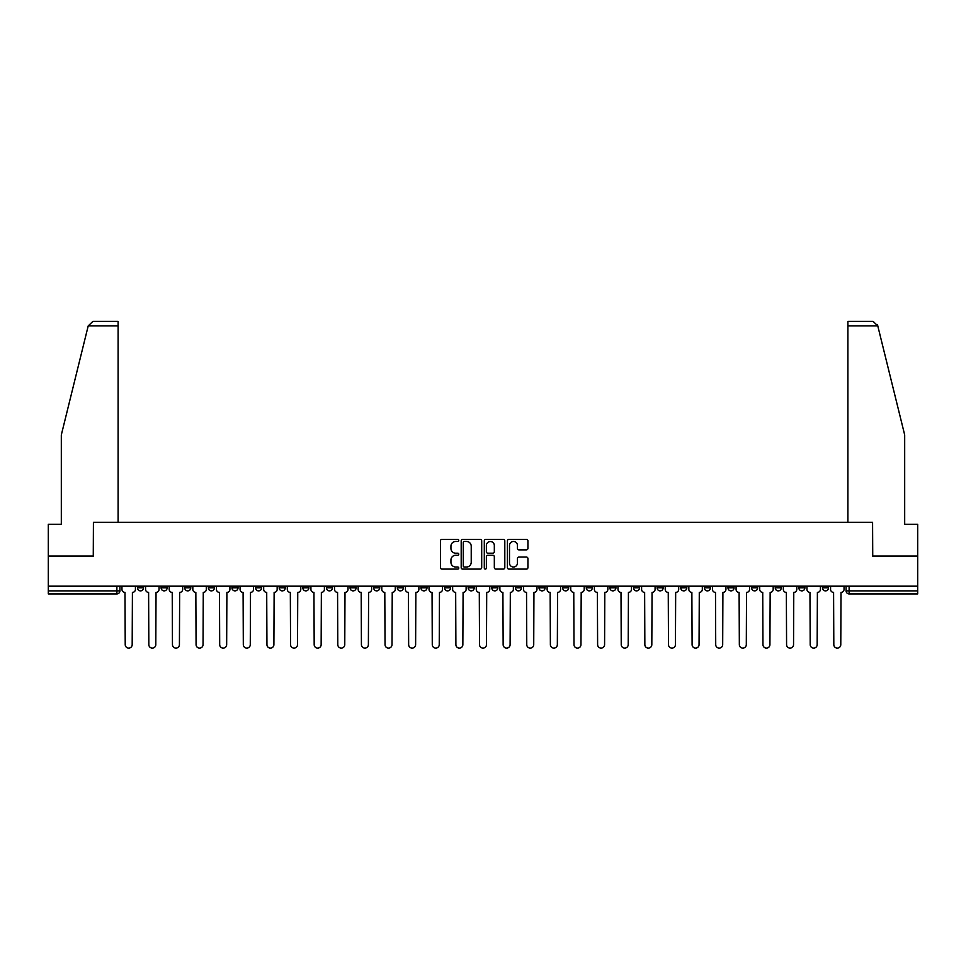 <?xml version="1.0" encoding="UTF-8"?>
<svg xmlns="http://www.w3.org/2000/svg" width="966" height="966" viewBox="0 0 966 966"><rect width="100%" height="100%" fill="white"/><g stroke="black" fill="none" stroke-linecap="round" stroke-linejoin="round"><path stroke-width="1.45" d="M458.778 540.417A1.038 1.038 0 0 0 457.739 539.378L441.945 539.378A1.485 1.485 0 0 0 440.46 540.863L440.46 567.61A1.485 1.485 0 0 0 441.945 569.095L457.739 569.095A1.038 1.038 0 0 0 458.778 568.056A1.038 1.038 0 0 0 457.739 567.018L455.686 567.018A4.758 4.758 0 0 1 450.941 562.26L450.941 560.038A4.758 4.758 0 0 1 455.686 555.281L457.739 555.281A1.038 1.038 0 0 0 458.778 554.243A1.038 1.038 0 0 0 457.739 553.204L455.686 553.204A4.758 4.758 0 0 1 450.941 548.447L450.941 546.213A4.758 4.758 0 0 1 455.686 541.455L457.739 541.455A1.038 1.038 0 0 0 458.778 540.417M775.227 586.181L775.227 587.847L781.277 587.847A3.031 3.031 0 0 1 778.246 590.878A3.031 3.031 0 0 1 775.227 587.847L775.227 586.181M751.608 586.181L751.608 587.847L757.658 587.847A3.031 3.031 0 0 1 754.627 590.878A3.031 3.031 0 0 1 751.608 587.847L751.608 586.181M609.884 586.181L609.884 587.847L615.934 587.847A3.031 3.031 0 0 1 612.915 590.878A3.031 3.031 0 0 1 609.884 587.847L609.884 586.181M586.265 586.181L586.265 587.847L592.315 587.847A3.031 3.031 0 0 1 589.296 590.878A3.031 3.031 0 0 1 586.265 587.847L586.265 586.181M562.647 586.181L562.647 587.847L568.696 587.847A3.031 3.031 0 0 1 565.665 590.878A3.031 3.031 0 0 1 562.647 587.847L562.647 586.181M515.397 586.181L515.397 587.847L521.459 587.847A3.031 3.031 0 0 1 518.428 590.878A3.031 3.031 0 0 1 515.397 587.847L515.397 586.181M468.16 587.847L468.16 586.181L468.16 587.847A3.031 3.031 0 0 0 471.191 590.878A3.031 3.031 0 0 1 468.16 587.847L474.221 587.847A3.031 3.031 0 0 1 471.191 590.878A3.031 3.031 0 0 0 474.221 587.847L474.221 586.181L474.221 587.847M444.541 587.847L444.541 586.181L444.541 587.847A3.031 3.031 0 0 0 447.572 590.878A3.031 3.031 0 0 1 444.541 587.847L450.603 587.847A3.031 3.031 0 0 1 447.572 590.878M420.922 587.847L420.922 586.181L420.922 587.847A3.031 3.031 0 0 0 423.953 590.878A3.031 3.031 0 0 1 420.922 587.847L426.984 587.847A3.031 3.031 0 0 1 423.953 590.878A3.031 3.031 0 0 0 426.984 587.847L426.984 586.181L426.984 587.847M397.304 586.181L397.304 587.847L403.353 587.847A3.031 3.031 0 0 1 400.335 590.878A3.031 3.031 0 0 1 397.304 587.847L397.304 586.181M373.685 586.181L373.685 587.847L379.735 587.847A3.031 3.031 0 0 1 376.704 590.878A3.031 3.031 0 0 1 373.685 587.847L373.685 586.181M350.066 586.181L350.066 587.847L356.116 587.847A3.031 3.031 0 0 1 353.085 590.878A3.031 3.031 0 0 1 350.066 587.847L350.066 586.181M326.436 587.847L326.436 586.181L326.436 587.847A3.031 3.031 0 0 0 329.466 590.878A3.031 3.031 0 0 1 326.436 587.847L332.497 587.847A3.031 3.031 0 0 1 329.466 590.878M279.198 587.847L279.198 586.181L279.198 587.847A3.031 3.031 0 0 0 282.229 590.878A3.031 3.031 0 0 1 279.198 587.847L285.26 587.847A3.031 3.031 0 0 1 282.229 590.878A3.031 3.031 0 0 0 285.26 587.847L285.26 586.181L285.26 587.847M255.579 587.847L255.579 586.181L255.579 587.847A3.031 3.031 0 0 0 258.61 590.878A3.031 3.031 0 0 1 255.579 587.847L261.641 587.847A3.031 3.031 0 0 1 258.61 590.878A3.031 3.031 0 0 0 261.641 587.847L261.641 586.181L261.641 587.847M231.961 587.847L231.961 586.181L231.961 587.847A3.031 3.031 0 0 0 234.992 590.878A3.031 3.031 0 0 1 231.961 587.847L238.022 587.847A3.031 3.031 0 0 1 234.992 590.878A3.031 3.031 0 0 0 238.022 587.847L238.022 586.181L238.022 587.847M208.342 587.847L208.342 586.181L208.342 587.847A3.031 3.031 0 0 0 211.373 590.878A3.031 3.031 0 0 1 208.342 587.847L214.392 587.847A3.031 3.031 0 0 1 211.373 590.878M184.723 587.847L184.723 586.181L184.723 587.847A3.031 3.031 0 0 0 187.754 590.878A3.031 3.031 0 0 1 184.723 587.847L190.773 587.847A3.031 3.031 0 0 1 187.754 590.878A3.031 3.031 0 0 0 190.773 587.847L190.773 586.181L190.773 587.847M161.105 587.847L161.105 586.181L161.105 587.847A3.031 3.031 0 0 0 164.123 590.878A3.031 3.031 0 0 1 161.105 587.847L167.154 587.847A3.031 3.031 0 0 1 164.123 590.878A3.031 3.031 0 0 0 167.154 587.847L167.154 586.181L167.154 587.847M526.434 549.859A1.485 1.485 0 0 0 527.919 548.374L527.919 540.863A1.485 1.485 0 0 0 526.434 539.378L508.901 539.378A1.485 1.485 0 0 0 507.416 540.863L507.416 567.61A1.485 1.485 0 0 0 508.901 569.095L526.434 569.095A1.485 1.485 0 0 0 527.919 567.61L527.919 558.553A1.485 1.485 0 0 0 526.434 557.068L518.923 557.068A1.485 1.485 0 0 0 517.438 558.553L517.438 563.045A3.973 3.973 0 0 1 513.465 567.018A3.973 3.973 0 0 1 509.493 563.045L509.493 545.428A3.973 3.973 0 0 1 513.465 541.455A3.973 3.973 0 0 1 517.438 545.428L517.438 548.374A1.485 1.485 0 0 0 518.923 549.859L526.434 549.859M88.208 325.916L92.893 321.364L118.106 321.364L118.106 325.916L88.208 325.916L61.317 434.929L61.317 524.26L48.3 524.26L48.3 556.054L93.424 556.054L93.424 522.292L872.576 522.292L872.576 556.054L917.7 556.054L917.7 586.181L48.3 586.181L48.3 590.878L119.917 590.878L119.917 586.181L119.917 590.878A3.031 3.031 0 0 1 116.886 593.909L48.3 593.909L48.3 590.878M48.3 556.054L48.3 586.181M481.696 540.863A1.485 1.485 0 0 0 480.211 539.378L462.678 539.378A1.485 1.485 0 0 0 461.193 540.863L461.193 567.61A1.485 1.485 0 0 0 462.678 569.095L480.211 569.095A1.485 1.485 0 0 0 481.696 567.61L481.696 540.863M485.789 539.378L503.322 539.378A1.485 1.485 0 0 1 504.807 540.863L504.807 567.61A1.485 1.485 0 0 1 503.322 569.095L495.824 569.095A1.485 1.485 0 0 1 494.326 567.61L494.326 556.766A1.485 1.485 0 0 0 492.841 555.281L487.866 555.281A1.485 1.485 0 0 0 486.381 556.766L486.381 568.056A1.038 1.038 0 0 1 485.343 569.095A1.038 1.038 0 0 1 484.304 568.056L484.304 540.863A1.485 1.485 0 0 1 485.789 539.378M846.083 586.181L846.083 590.878L917.7 590.878L917.7 593.909L849.114 593.909A3.031 3.031 0 0 1 846.083 590.878M917.7 586.181L917.7 590.878M828.514 586.181L828.514 587.847A3.031 3.031 0 0 1 825.495 590.878A3.031 3.031 0 0 1 822.464 587.847L828.514 587.847M822.464 586.181L822.464 587.847M804.895 586.181L804.895 587.847A3.031 3.031 0 0 1 801.877 590.878A3.031 3.031 0 0 1 798.846 587.847L804.895 587.847M798.846 586.181L798.846 587.847M781.277 586.181L781.277 587.847M757.658 586.181L757.658 587.847L757.658 586.181M734.039 586.181L734.039 587.847A3.031 3.031 0 0 1 731.008 590.878A3.031 3.031 0 0 1 727.978 587.847L734.039 587.847M727.978 586.181L727.978 587.847M710.421 586.181L710.421 587.847A3.031 3.031 0 0 1 707.39 590.878A3.031 3.031 0 0 1 704.359 587.847L710.421 587.847M704.359 586.181L704.359 587.847M686.802 586.181L686.802 587.847A3.031 3.031 0 0 1 683.771 590.878A3.031 3.031 0 0 1 680.74 587.847L686.802 587.847M680.74 586.181L680.74 587.847M663.183 586.181L663.183 587.847A3.031 3.031 0 0 1 660.152 590.878A3.031 3.031 0 0 1 657.122 587.847L663.183 587.847M657.122 586.181L657.122 587.847M639.564 586.181L639.564 587.847A3.031 3.031 0 0 1 636.534 590.878A3.031 3.031 0 0 1 633.503 587.847L639.564 587.847M633.503 586.181L633.503 587.847M615.934 586.181L615.934 587.847A3.031 3.031 0 0 1 612.915 590.878M592.315 586.181L592.315 587.847M568.696 587.847L568.696 586.181L568.696 587.847A3.031 3.031 0 0 1 565.665 590.878M545.078 586.181L545.078 587.847A3.031 3.031 0 0 1 542.047 590.878A3.031 3.031 0 0 1 539.016 587.847A3.031 3.031 0 0 0 542.047 590.878A3.031 3.031 0 0 0 545.078 587.847L539.016 587.847L539.016 586.181M521.459 587.847L521.459 586.181L521.459 587.847A3.031 3.031 0 0 1 518.428 590.878M497.84 586.181L497.84 587.847A3.031 3.031 0 0 1 494.809 590.878A3.031 3.031 0 0 1 491.779 587.847A3.031 3.031 0 0 0 494.809 590.878M491.779 586.181L491.779 587.847L497.84 587.847M450.603 586.181L450.603 587.847L450.603 586.181M403.353 587.847L403.353 586.181L403.353 587.847A3.031 3.031 0 0 1 400.335 590.878M379.735 587.847L379.735 586.181L379.735 587.847A3.031 3.031 0 0 1 376.704 590.878M356.116 587.847L356.116 586.181L356.116 587.847A3.031 3.031 0 0 1 353.085 590.878M332.497 586.181L332.497 587.847L332.497 586.181M308.879 587.847L308.879 586.181L308.879 587.847A3.031 3.031 0 0 1 305.848 590.878A3.031 3.031 0 0 1 302.817 587.847L308.879 587.847A3.031 3.031 0 0 1 305.848 590.878M302.817 586.181L302.817 587.847M214.392 586.181L214.392 587.847L214.392 586.181M143.536 586.181L143.536 587.847A3.031 3.031 0 0 1 140.505 590.878A3.031 3.031 0 0 1 137.486 587.847A3.031 3.031 0 0 0 140.505 590.878A3.031 3.031 0 0 0 143.536 587.847L143.536 586.181M137.486 586.181L137.486 587.847L143.536 587.847M116.886 586.181L116.886 593.909A3.031 3.031 0 0 0 119.917 590.878M464.308 541.455A1.038 1.038 0 0 0 463.269 542.494L463.269 565.979A1.038 1.038 0 0 0 464.308 567.018L466.469 567.018A4.758 4.758 0 0 0 471.227 562.26L471.227 546.213A4.758 4.758 0 0 0 466.469 541.455L464.308 541.455M494.326 545.512A3.973 3.973 0 0 0 490.354 541.528A3.973 3.973 0 0 0 486.381 545.512L486.381 551.707A1.485 1.485 0 0 0 487.866 553.204L492.841 553.204A1.485 1.485 0 0 0 494.326 551.707L494.326 545.512M121.957 586.181L121.957 589.369A3.031 3.031 139.8 0 0 124.988 592.399L125.218 644.636A3.478 3.478 139.8 0 0 128.695 648.114A3.478 3.478 139.8 0 0 132.185 644.636L132.414 592.399A3.031 3.031 139.8 0 0 135.433 589.369L135.433 586.181M145.576 586.181L145.576 589.369A3.031 3.031 139.8 0 0 148.607 592.399L148.836 644.636A3.478 3.478 139.8 0 0 152.314 648.114A3.478 3.478 139.8 0 0 155.804 644.636L156.033 592.399A3.031 3.031 139.8 0 0 159.052 589.369L159.052 586.181M169.207 586.181L169.207 589.369A3.031 3.031 139.8 0 0 172.226 592.399L172.455 644.636A3.478 3.478 139.8 0 0 175.945 648.114A3.478 3.478 139.8 0 0 179.422 644.636L179.652 592.399A3.031 3.031 139.8 0 0 182.683 589.369L182.683 586.181M118.106 522.292L118.106 325.916M93.267 556.054L93.424 522.292M917.7 556.054L917.7 524.26L904.683 524.26L904.683 434.929L877.514 324.83L877.792 325.916L873.107 321.364L847.894 321.364L847.894 522.292M872.733 556.054L872.576 522.292M192.826 586.181L192.826 589.369A3.031 3.031 139.8 0 0 195.844 592.399L196.074 644.636A3.478 3.478 139.8 0 0 199.564 648.114A3.478 3.478 139.8 0 0 203.041 644.636L203.271 592.399A3.031 3.031 139.8 0 0 206.301 589.369L206.301 586.181M216.444 586.181L216.444 589.369A3.031 3.031 139.8 0 0 219.475 592.399L219.693 644.636A3.478 3.478 139.8 0 0 223.182 648.114A3.478 3.478 139.8 0 0 226.66 644.636L226.889 592.399A3.031 3.031 139.8 0 0 229.92 589.369L229.92 586.181M240.063 586.181L240.063 589.369A3.031 3.031 139.8 0 0 243.094 592.399L243.311 644.636A3.478 3.478 139.8 0 0 246.801 648.114A3.478 3.478 139.8 0 0 250.279 644.636L250.508 592.399A3.031 3.031 139.8 0 0 253.539 589.369L253.539 586.181M263.682 586.181L263.682 589.369A3.031 3.031 139.8 0 0 266.713 592.399L266.942 644.636A3.478 3.478 139.8 0 0 270.42 648.114A3.478 3.478 139.8 0 0 273.897 644.636L274.127 592.399A3.031 3.031 139.8 0 0 277.157 589.369L277.157 586.181M287.3 586.181L287.3 589.369A3.031 3.031 139.8 0 0 290.331 592.399L290.561 644.636A3.478 3.478 139.8 0 0 294.038 648.114A3.478 3.478 139.8 0 0 297.516 644.636L297.745 592.399A3.031 3.031 139.8 0 0 300.776 589.369L300.776 586.181M310.919 586.181L310.919 589.369A3.031 3.031 139.8 0 0 313.95 592.399L314.179 644.636A3.478 3.478 139.8 0 0 317.657 648.114A3.478 3.478 139.8 0 0 321.147 644.636L321.364 592.399A3.031 3.031 139.8 0 0 324.395 589.369L324.395 586.181M334.538 586.181L334.538 589.369A3.031 3.031 139.8 0 0 337.569 592.399L337.798 644.636A3.478 3.478 139.8 0 0 341.276 648.114A3.478 3.478 139.8 0 0 344.765 644.636L344.995 592.399A3.031 3.031 139.8 0 0 348.014 589.369L348.014 586.181M358.157 586.181L358.157 589.369A3.031 3.031 139.8 0 0 361.187 592.399L361.417 644.636A3.478 3.478 139.8 0 0 364.894 648.114A3.478 3.478 139.8 0 0 368.384 644.636L368.614 592.399A3.031 3.031 139.8 0 0 371.632 589.369L371.632 586.181M381.787 586.181L381.787 589.369A3.031 3.031 139.8 0 0 384.806 592.399L385.036 644.636A3.478 3.478 139.8 0 0 388.525 648.114A3.478 3.478 139.8 0 0 392.003 644.636L392.232 592.399A3.031 3.031 139.8 0 0 395.263 589.369L395.263 586.181M405.406 586.181L405.406 589.369A3.031 3.031 139.8 0 0 408.425 592.399L408.654 644.636A3.478 3.478 139.8 0 0 412.144 648.114A3.478 3.478 139.8 0 0 415.621 644.636L415.851 592.399A3.031 3.031 139.8 0 0 418.882 589.369L418.882 586.181M429.025 586.181L429.025 589.369A3.031 3.031 139.8 0 0 432.056 592.399L432.273 644.636A3.478 3.478 139.8 0 0 435.763 648.114A3.478 3.478 139.8 0 0 439.24 644.636L439.47 592.399A3.031 3.031 139.8 0 0 442.5 589.369L442.5 586.181M452.643 586.181L452.643 589.369A3.031 3.031 139.8 0 0 455.674 592.399L455.892 644.636A3.478 3.478 139.8 0 0 459.381 648.114A3.478 3.478 139.8 0 0 462.859 644.636L463.088 592.399A3.031 3.031 139.8 0 0 466.119 589.369L466.119 586.181M476.262 586.181L476.262 589.369A3.031 3.031 139.8 0 0 479.293 592.399L479.522 644.636A3.478 3.478 139.8 0 0 483 648.114A3.478 3.478 139.8 0 0 486.478 644.636L486.707 592.399A3.031 3.031 139.8 0 0 489.738 589.369L489.738 586.181M499.881 586.181L499.881 589.369A3.031 3.031 139.8 0 0 502.912 592.399L503.141 644.636A3.478 3.478 139.8 0 0 506.619 648.114A3.478 3.478 139.8 0 0 510.108 644.636L510.326 592.399A3.031 3.031 139.8 0 0 513.357 589.369L513.357 586.181M523.5 586.181L523.5 589.369A3.031 3.031 139.8 0 0 526.53 592.399L526.76 644.636A3.478 3.478 139.8 0 0 530.237 648.114A3.478 3.478 139.8 0 0 533.727 644.636L533.944 592.399A3.031 3.031 139.8 0 0 536.975 589.369L536.975 586.181M547.118 586.181L547.118 589.369A3.031 3.031 139.8 0 0 550.149 592.399L550.379 644.636A3.478 3.478 139.8 0 0 553.856 648.114A3.478 3.478 139.8 0 0 557.346 644.636L557.575 592.399A3.031 3.031 139.8 0 0 560.594 589.369L560.594 586.181M570.737 586.181L570.737 589.369A3.031 3.031 139.8 0 0 573.768 592.399L573.997 644.636A3.478 3.478 139.8 0 0 577.475 648.114A3.478 3.478 139.8 0 0 580.964 644.636L581.194 592.399A3.031 3.031 139.8 0 0 584.213 589.369L584.213 586.181M594.368 586.181L594.368 589.369A3.031 3.031 139.8 0 0 597.386 592.399L597.616 644.636A3.478 3.478 139.8 0 0 601.106 648.114A3.478 3.478 139.8 0 0 604.583 644.636L604.813 592.399A3.031 3.031 139.8 0 0 607.843 589.369L607.843 586.181M617.986 586.181L617.986 589.369A3.031 3.031 139.8 0 0 621.005 592.399L621.235 644.636A3.478 3.478 139.8 0 0 624.724 648.114A3.478 3.478 139.8 0 0 628.202 644.636L628.431 592.399A3.031 3.031 139.8 0 0 631.462 589.369L631.462 586.181M641.605 586.181L641.605 589.369A3.031 3.031 139.8 0 0 644.636 592.399L644.853 644.636A3.478 3.478 139.8 0 0 648.343 648.114A3.478 3.478 139.8 0 0 651.821 644.636L652.05 592.399A3.031 3.031 139.8 0 0 655.081 589.369L655.081 586.181M665.224 586.181L665.224 589.369A3.031 3.031 139.8 0 0 668.255 592.399L668.484 644.636A3.478 3.478 139.8 0 0 671.962 648.114A3.478 3.478 139.8 0 0 675.439 644.636L675.669 592.399A3.031 3.031 139.8 0 0 678.7 589.369L678.7 586.181M688.843 586.181L688.843 589.369A3.031 3.031 139.8 0 0 691.873 592.399L692.103 644.636A3.478 3.478 139.8 0 0 695.58 648.114A3.478 3.478 139.8 0 0 699.058 644.636L699.287 592.399A3.031 3.031 139.8 0 0 702.318 589.369L702.318 586.181M712.461 586.181L712.461 589.369A3.031 3.031 139.8 0 0 715.492 592.399L715.721 644.636A3.478 3.478 139.8 0 0 719.199 648.114A3.478 3.478 139.8 0 0 722.689 644.636L722.906 592.399A3.031 3.031 139.8 0 0 725.937 589.369L725.937 586.181M736.08 586.181L736.08 589.369A3.031 3.031 139.8 0 0 739.111 592.399L739.34 644.636A3.478 3.478 139.8 0 0 742.818 648.114A3.478 3.478 139.8 0 0 746.307 644.636L746.525 592.399A3.031 3.031 139.8 0 0 749.556 589.369L749.556 586.181M759.699 586.181L759.699 589.369A3.031 3.031 139.8 0 0 762.729 592.399L762.959 644.636A3.478 3.478 139.8 0 0 766.436 648.114A3.478 3.478 139.8 0 0 769.926 644.636L770.156 592.399A3.031 3.031 139.8 0 0 773.174 589.369L773.174 586.181M783.317 586.181L783.317 589.369A3.031 3.031 139.8 0 0 786.348 592.399L786.578 644.636A3.478 3.478 139.8 0 0 790.055 648.114A3.478 3.478 139.8 0 0 793.545 644.636L793.774 592.399A3.031 3.031 139.8 0 0 796.793 589.369L796.793 586.181M806.948 586.181L806.948 589.369A3.031 3.031 139.8 0 0 809.967 592.399L810.196 644.636A3.478 3.478 139.8 0 0 813.686 648.114A3.478 3.478 139.8 0 0 817.164 644.636L817.393 592.399A3.031 3.031 139.8 0 0 820.424 589.369L820.424 586.181M830.567 586.181L830.567 589.369A3.031 3.031 139.8 0 0 833.586 592.399L833.815 644.636A3.478 3.478 139.8 0 0 837.305 648.114A3.478 3.478 139.8 0 0 840.782 644.636L841.012 592.399A3.031 3.031 139.8 0 0 844.043 589.369L844.043 586.181M849.114 586.181L849.114 593.909M877.792 325.916L847.894 325.916"/></g></svg>
